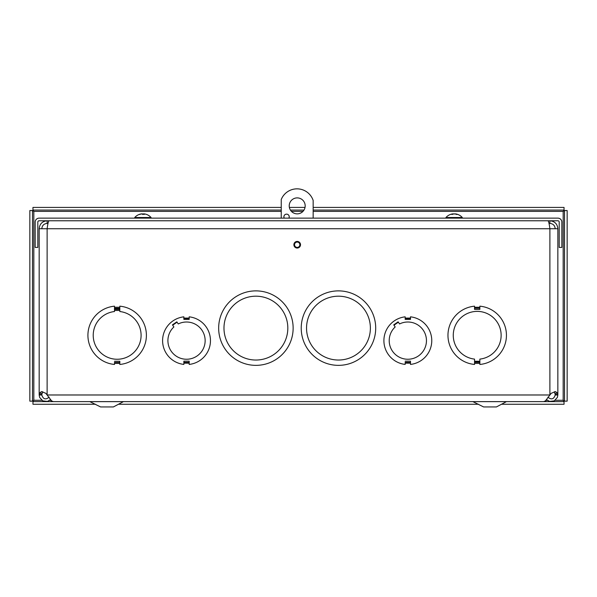 <?xml version="1.0" encoding="UTF-8"?>
<svg xmlns="http://www.w3.org/2000/svg" width="597" height="597" viewBox="0 0 597 597"><rect width="100%" height="100%" fill="white"/><g stroke="black" fill="none" stroke-linecap="round" stroke-linejoin="round"><path stroke-width="0.9" d="M479.861 362.334L474.548 362.334L474.548 361.909L474.548 364.454A29.26 29.26 0 0 1 474.54 306.179L474.54 309.38L479.861 309.38L479.861 306.179A29.26 29.26 0 0 1 479.861 364.454L479.861 361.909L474.548 361.909M474.548 361.237L479.861 361.237L479.861 361.663L479.861 359.11A23.94 23.94 0 0 0 497.473 322.589A23.94 23.94 0 0 0 456.929 322.589A23.94 23.94 0 0 0 474.548 359.11L474.548 361.663L479.861 361.663M479.861 308.306L479.861 309.38M50.454 399.699L47.506 401.393L42.783 400.893L39.603 397.363L39.171 394.983L39.283 393.304L41.499 391.58L45.812 393.304L51.596 400.893L53.342 401.609M543.68 401.609L545.427 400.893L551.21 393.304L555.516 391.58L557.74 393.304L557.852 394.983L555.21 394.983L555.21 394.49L557.852 394.49L557.852 228.733L47.126 228.733C47.753 223.905 48.379 221.248 49.006 220.771M293.881 244.733A3.321 3.321 0 0 1 298.858 241.86A3.321 3.321 0 0 1 298.858 247.606A3.321 3.321 0 0 1 293.881 244.733M405.176 362.289L405.176 364.416A23.94 23.94 0 0 1 405.169 316.835L405.169 319.388L410.497 319.388L410.497 316.835A23.94 23.94 0 0 1 410.497 364.416L410.497 361.155L405.176 361.155M338.462 296.194A31.917 31.917 0 0 1 366.103 344.073A31.917 31.917 0 0 1 310.821 344.073A31.917 31.917 0 0 1 338.462 296.194M338.462 290.881A37.238 37.238 0 0 1 370.715 346.738A37.238 37.238 0 0 1 306.216 346.738A37.238 37.238 0 0 1 338.462 290.881M255.897 296.194A31.917 31.917 0 0 1 283.545 344.073A31.917 31.917 0 0 1 228.255 344.073A31.917 31.917 0 0 1 255.897 296.194M255.897 290.881A37.238 37.238 0 0 1 288.15 346.738A37.238 37.238 0 0 1 223.651 346.738A37.238 37.238 0 0 1 255.897 290.881M183.861 318.962L189.189 318.962L189.189 319.388L189.189 316.835A23.94 23.94 0 0 1 189.189 364.416L189.189 361.155L183.869 361.155L183.869 364.416A23.94 23.94 0 0 1 183.861 316.835L183.861 319.388L189.189 319.388M172.675 325.208L177.055 322.193M178.264 323.947L176.816 321.843L172.436 324.858L173.884 326.962A18.619 18.619 0 0 0 179.346 357.804A18.619 18.619 0 0 0 205.137 340.036A18.619 18.619 0 0 0 178.264 323.947M183.869 362.289L183.869 361.155M119.818 309.403L114.497 309.403L114.497 308.985L114.497 311.53A23.94 23.94 0 0 0 96.886 348.051A23.94 23.94 0 0 0 137.429 348.051A23.94 23.94 0 0 0 119.818 311.53L119.818 308.985L114.497 308.985M114.497 362.327L114.497 364.454A29.26 29.26 0 0 1 114.497 306.179L114.497 308.724L119.818 308.724L119.818 306.179A29.26 29.26 0 0 1 119.818 364.454L119.818 361.252L114.497 361.26M39.171 393.751L39.171 394.49L41.812 394.49L41.812 394.983L39.171 394.983M41.812 394.983C43.193 399.281 45.633 400.005 49.141 397.162M547.882 397.162C551.389 400.005 553.829 399.281 555.21 394.983M557.852 394.983L557.411 397.363L554.24 400.893L549.516 401.393L546.561 399.699M42.708 391.722L41.812 394.49M555.21 394.49L554.314 391.729M557.852 392.819L557.852 228.733C557.374 223.905 554.717 221.248 549.889 220.771L549.889 223.412L549.016 223.412M555.21 228.733C554.889 225.502 553.12 223.733 549.889 223.412M41.812 228.733C42.126 225.502 43.902 223.733 47.126 223.412L47.126 220.771C42.305 221.248 39.648 223.905 39.171 228.733L47.126 228.733L47.126 394.49M47.126 223.412L48.006 223.412M548.009 220.771C548.636 221.256 549.262 223.905 549.889 228.733L549.889 394.49M39.171 394.49L39.171 228.733M114.497 308.298L119.818 308.298L119.818 308.724M405.169 318.962L410.497 318.962L410.497 319.388M399.565 323.947L398.117 321.843L393.736 324.858L395.184 326.962A18.619 18.619 0 0 0 400.647 357.804A18.619 18.619 0 0 0 426.445 340.036A18.619 18.619 0 0 0 399.565 323.947M393.983 325.208L398.363 322.193M561.844 222.106A3.97 3.97 0 0 0 557.874 218.136L39.148 218.136A3.97 3.97 0 0 0 35.178 222.106L35.178 247.412L37.82 247.412L37.82 222.106A1.328 1.328 0 0 1 39.148 220.771L557.874 220.771A1.328 1.328 0 0 1 559.202 222.106L559.202 247.412L561.844 247.412L561.844 222.106M32.492 210.532L32.492 401.147L29.85 401.147L29.85 210.532L32.492 210.532L33.82 211.39L32.962 210.062L32.962 207.42L281.239 207.42M281.239 211.39L33.82 211.39L33.82 400.281L32.492 401.147M41.812 400.281L33.82 400.281L32.962 401.617L564.038 401.617L564.038 404.251L501.51 404.251M555.21 400.281L563.18 400.281L564.038 401.617M32.962 401.617L32.962 404.251L95.49 404.251M118.482 404.251L478.518 404.251M564.508 401.147L564.508 210.532L567.15 210.532L567.15 401.147L564.508 401.147L563.18 400.281L563.18 211.39L564.508 210.532M313.164 211.39L563.18 211.39L564.038 210.062L313.164 210.062M304 210.062L290.403 210.062M281.239 210.062L32.962 210.062M564.038 210.062L564.038 207.42L313.164 207.42M305.03 207.42L289.373 207.42M305.179 205.875A7.977 7.977 0 0 1 293.209 212.786A7.977 7.977 0 0 1 293.209 198.965A7.977 7.977 0 0 1 305.179 205.875M284.262 218.136A2.657 2.657 0 0 1 285.873 214.233A2.657 2.657 0 0 1 288.866 218.136M299.858 244.733A2.657 2.657 0 0 1 295.873 247.039A2.657 2.657 0 0 1 295.873 242.427A2.657 2.657 0 0 1 299.858 244.733M281.239 218.136L281.239 199.51A17.022 17.022 0 0 1 313.164 200.443L313.164 218.136M113.37 406.953L122.855 401.945L113.37 406.953L100.602 406.953L89.863 401.639M89.871 401.639L124.094 401.639M496.398 406.953L505.875 401.945L496.398 406.953L483.63 406.953L472.906 401.639L507.122 401.639M545.874 400.483L545.874 401.639M51.126 400.46L51.126 401.639M139.937 214.51L139.511 214.338L139.996 214.316M139.623 214.316L139.899 214.338A10.813 9.761 -88.8 0 1 141.459 213.92L142.064 213.92M142.011 213.875A9.522 3.963 -123.4 0 0 141.571 214.077A9.522 4.873 125.6 0 1 142.332 213.875L144.467 214.338A10.813 4.649 -89.4 0 0 143.728 213.92L143.929 213.875A9.522 7.231 -140.2 0 1 144.981 214.077A9.522 6.649 134.3 0 0 144.131 213.875L144.549 213.92A10.813 10.806 41.5 0 1 146.272 214.338L146.168 214.316M142.332 213.875L142.75 214.51M143.683 214.129L143.459 213.875A9.522 4.873 -125.6 0 1 143.683 213.927L143.683 214.316M141.661 213.875L141.243 213.92A10.813 10.806 -41.5 0 0 139.541 214.33M143.72 214.316L143.929 213.875M144.332 213.92L143.78 213.875M143.034 214.316L143.459 213.875L142.758 214.316L144.414 214.316M146.28 214.338A10.813 10.813 0 0 1 151.063 217.524L134.728 217.524L134.728 218.136M452.772 213.875L452.772 213.875A9.522 8.082 -161 0 0 452.735 213.883A9.522 8.082 -161 0 0 451.675 214.077A9.522 8.224 173.3 0 1 452.817 213.875L452.772 213.92A10.813 8.313 89.2 0 0 451.444 214.338L452.847 214.338A10.813 4.463 -89.5 0 1 453.563 213.92L454.13 213.883A9.522 1.634 -120.5 0 1 454.459 214.077A9.522 0.56 120.1 0 0 454.496 213.875L455.086 213.92A10.813 6.903 89.4 0 1 456.19 214.338L457.257 214.338A10.813 9.843 -88.8 0 0 455.69 213.92L455.481 213.875A9.522 8.082 161 0 1 455.511 213.883A9.522 8.082 161 0 1 456.578 214.077M456.869 214.51L457.257 214.338L456.869 214.51M453.757 213.875L453.168 213.92A10.813 6.903 -89.4 0 0 452.922 213.987M454.69 213.92L454.138 213.875M452.817 213.875L452.772 214.316M455.511 213.883A10.813 10.813 0 0 1 462.294 217.524L445.952 217.524L445.952 218.136M479.861 308.201L474.54 308.201M479.861 307.254L474.54 307.254M474.548 363.386L479.861 363.386M405.176 363.17L410.497 363.17M410.497 318.089L405.169 318.089M183.869 363.17L189.189 363.17M189.189 318.089L183.861 318.089M114.497 363.386L119.818 363.386M119.818 307.254L114.497 307.254M47.536 394.983L549.486 394.983M183.869 362.364L189.189 362.364M39.283 393.304L41.88 393.304M557.74 393.304L555.135 393.304M114.497 310.455L119.818 310.455M114.497 362.439L119.818 362.439M405.176 362.364L410.497 362.364M49.775 400.281L50.961 400.281M546.061 400.281L547.248 400.281M302.97 211.39L291.433 211.39M53.342 401.617L543.68 401.617M142.75 213.92L142.758 214.316M139.511 214.338A10.813 10.813 0 0 0 134.728 217.524M151.063 217.524L151.063 218.136M452.892 214.316L451.526 214.316M457.16 214.316L456.115 214.316M452.922 213.883L452.922 214.278M452.735 213.883A10.813 10.813 0 0 0 445.952 217.524M462.294 217.524L462.294 218.136"/></g></svg>
